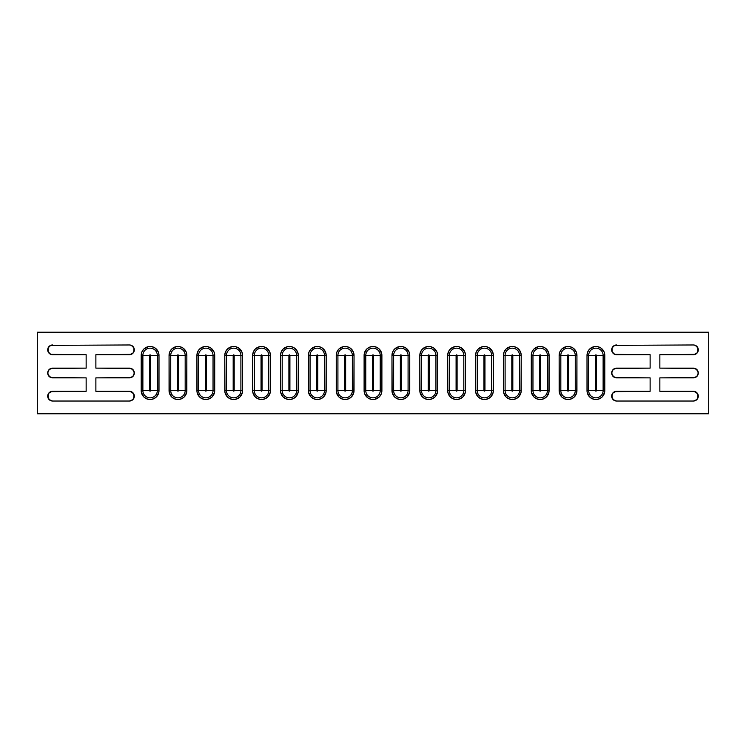 <?xml version="1.0" encoding="UTF-8"?>
<svg xmlns="http://www.w3.org/2000/svg" width="746" height="746" viewBox="0 0 746 746"><rect width="100%" height="100%" fill="white"/><g stroke="black" fill="none" stroke-linecap="round" stroke-linejoin="round"><path stroke-width="0.56" stroke-dasharray="3.73 2.8" d="M693.426 401.031L616.55 401.031L693.426 401.031A4.868 4.868 0 0 0 698.293 396.163A4.868 4.868 0 0 0 693.426 391.296L659.856 391.296L693.426 391.296M693.426 377.868L659.856 377.868L693.426 377.868A4.868 4.868 0 0 0 698.293 373A4.868 4.868 0 0 0 693.426 368.132L659.856 368.132L693.426 368.132M693.426 354.704L659.856 354.704L693.426 354.704A4.868 4.868 0 0 0 698.293 349.837A4.868 4.868 0 0 0 693.426 344.969L695.291 345.342M129.45 401.031L52.574 401.031L129.45 401.031A4.868 4.868 0 0 0 134.317 396.163A4.868 4.868 0 0 0 129.45 391.296L95.88 391.296L129.45 391.296M129.45 377.868L95.88 377.868L129.45 377.868A4.868 4.868 0 0 0 134.317 373A4.868 4.868 0 0 0 129.45 368.132L95.88 368.132L129.45 368.132M129.45 354.704L95.88 354.704L129.45 354.704A4.868 4.868 0 0 0 134.317 349.837A4.868 4.868 0 0 0 129.45 344.969L131.315 345.342M37.3 413.788L37.3 332.212L708.7 332.212L708.7 413.788L37.3 413.788L708.7 413.788L708.7 332.212L37.3 332.212L37.3 413.788M616.55 391.296L650.12 391.296L650.12 377.868L616.55 377.868L650.12 377.868L650.12 391.296L616.55 391.296A4.868 4.868 0 0 0 611.683 396.163A4.868 4.868 0 0 0 616.55 401.031L614.685 400.658M613.109 369.559L614.685 368.505M616.55 368.132L650.12 368.132L650.12 354.704L616.55 354.704L650.12 354.704L650.12 368.132L616.55 368.132A4.868 4.868 0 0 0 611.683 373A4.868 4.868 0 0 0 616.55 377.868M612.056 347.972L614.685 345.342M616.55 344.969L693.426 344.969L616.55 344.969A4.868 4.868 0 0 0 611.683 349.837A4.868 4.868 0 0 0 616.55 354.704M697.92 351.702L695.291 354.331M659.856 354.704L659.856 368.132L659.856 354.704M696.867 376.441L695.291 377.495M659.856 377.868L659.856 391.296L659.856 377.868M697.92 398.028L695.291 400.658M612.056 394.298L614.685 391.669M52.574 391.296L86.144 391.296L86.144 377.868L52.574 377.868L86.144 377.868L86.144 391.296L52.574 391.296A4.868 4.868 0 0 0 47.707 396.163A4.868 4.868 0 0 0 52.574 401.031L50.709 400.658M49.133 369.559L50.709 368.505M52.574 368.132L86.144 368.132L86.144 354.704L52.574 354.704L86.144 354.704L86.144 368.132L52.574 368.132A4.868 4.868 0 0 0 47.707 373A4.868 4.868 0 0 0 52.574 377.868M48.08 347.972L50.709 345.342M52.574 344.969L129.45 344.969L52.574 344.969A4.868 4.868 0 0 0 47.707 349.837A4.868 4.868 0 0 0 52.574 354.704M133.944 351.702L131.315 354.331M95.88 354.704L95.88 368.132L95.88 354.704M132.891 376.441L131.315 377.495M95.88 377.868L95.88 391.296L95.88 377.868M133.944 398.028L131.315 400.658M48.08 394.298L50.709 391.669M380.218 355.376A7.218 7.218 0 0 0 373 348.158A7.218 7.218 0 0 0 365.782 355.376L365.782 390.624L365.782 355.376A7.218 7.218 0 0 1 373 348.158A7.218 7.218 0 0 1 380.218 355.376L380.218 390.624L380.218 355.376M365.782 390.624A7.218 7.218 0 0 0 373 397.842A7.218 7.218 0 0 0 380.218 390.624A7.218 7.218 0 0 1 373 397.842A7.218 7.218 0 0 1 365.782 390.624M408.081 355.376A7.218 7.218 0 0 0 400.863 348.158A7.218 7.218 0 0 0 393.646 355.376L393.646 390.624L393.646 355.376A7.218 7.218 0 0 1 400.863 348.158A7.218 7.218 0 0 1 408.081 355.376L408.081 390.624L408.081 355.376M393.646 390.624A7.218 7.218 0 0 0 400.863 397.842A7.218 7.218 0 0 0 408.081 390.624A7.218 7.218 0 0 1 400.863 397.842A7.218 7.218 0 0 1 393.646 390.624M435.944 355.376A7.218 7.218 0 0 0 428.726 348.158A7.218 7.218 0 0 0 421.509 355.376L421.509 390.624L421.509 355.376A7.218 7.218 0 0 1 428.726 348.158A7.218 7.218 0 0 1 435.944 355.376L435.944 390.624L435.944 355.376M421.509 390.624A7.218 7.218 0 0 0 428.726 397.842A7.218 7.218 0 0 0 435.944 390.624A7.218 7.218 0 0 1 428.726 397.842A7.218 7.218 0 0 1 421.509 390.624M463.807 355.376A7.218 7.218 0 0 0 456.589 348.158A7.218 7.218 0 0 0 449.372 355.376L449.372 390.624L449.372 355.376A7.218 7.218 0 0 1 456.589 348.158A7.218 7.218 0 0 1 463.807 355.376L463.807 390.624L463.807 355.376M449.372 390.624A7.218 7.218 0 0 0 456.589 397.842A7.218 7.218 0 0 0 463.807 390.624A7.218 7.218 0 0 1 456.589 397.842A7.218 7.218 0 0 1 449.372 390.624M491.67 355.376A7.218 7.218 0 0 0 484.452 348.158A7.218 7.218 0 0 0 477.235 355.376L477.235 390.624L477.235 355.376A7.218 7.218 0 0 1 484.452 348.158A7.218 7.218 0 0 1 491.67 355.376L491.67 390.624L491.67 355.376M477.235 390.624A7.218 7.218 0 0 0 484.452 397.842A7.218 7.218 0 0 0 491.67 390.624A7.218 7.218 0 0 1 484.452 397.842A7.218 7.218 0 0 1 477.235 390.624M519.533 355.376A7.218 7.218 0 0 0 512.315 348.158A7.218 7.218 0 0 0 505.098 355.376L505.098 390.624L505.098 355.376A7.218 7.218 0 0 1 512.315 348.158A7.218 7.218 0 0 1 519.533 355.376L519.533 390.624L519.533 355.376M505.098 390.624A7.218 7.218 0 0 0 512.315 397.842A7.218 7.218 0 0 0 519.533 390.624A7.218 7.218 0 0 1 512.315 397.842A7.218 7.218 0 0 1 505.098 390.624M547.396 355.376A7.218 7.218 0 0 0 540.179 348.158A7.218 7.218 0 0 0 532.961 355.376L532.961 390.624L532.961 355.376A7.218 7.218 0 0 1 540.179 348.158A7.218 7.218 0 0 1 547.396 355.376L547.396 390.624L547.396 355.376M532.961 390.624A7.218 7.218 0 0 0 540.179 397.842A7.218 7.218 0 0 0 547.396 390.624A7.218 7.218 0 0 1 540.179 397.842A7.218 7.218 0 0 1 532.961 390.624M575.259 355.376A7.218 7.218 0 0 0 568.042 348.158A7.218 7.218 0 0 0 560.824 355.376L560.824 390.624L560.824 355.376A7.218 7.218 0 0 1 568.042 348.158A7.218 7.218 0 0 1 575.259 355.376L575.259 390.624L575.259 355.376M560.824 390.624A7.218 7.218 0 0 0 568.042 397.842A7.218 7.218 0 0 0 575.259 390.624A7.218 7.218 0 0 1 568.042 397.842A7.218 7.218 0 0 1 560.824 390.624M603.122 355.376A7.218 7.218 0 0 0 595.905 348.158A7.218 7.218 0 0 0 588.687 355.376L588.687 390.624L588.687 355.376A7.218 7.218 0 0 1 595.905 348.158A7.218 7.218 0 0 1 603.122 355.376L603.122 390.624L603.122 355.376M588.687 390.624A7.218 7.218 0 0 0 595.905 397.842A7.218 7.218 0 0 0 603.122 390.624A7.218 7.218 0 0 1 595.905 397.842A7.218 7.218 0 0 1 588.687 390.624M352.354 355.376A7.218 7.218 0 0 0 345.137 348.158A7.218 7.218 0 0 0 337.919 355.376L337.919 390.624L337.919 355.376A7.218 7.218 0 0 1 345.137 348.158A7.218 7.218 0 0 1 352.354 355.376L352.354 390.624L352.354 355.376M337.919 390.624A7.218 7.218 0 0 0 345.137 397.842A7.218 7.218 0 0 0 352.354 390.624A7.218 7.218 0 0 1 345.137 397.842A7.218 7.218 0 0 1 337.919 390.624M324.491 355.376A7.218 7.218 0 0 0 317.274 348.158A7.218 7.218 0 0 0 310.056 355.376L310.056 390.624L310.056 355.376A7.218 7.218 0 0 1 317.274 348.158A7.218 7.218 0 0 1 324.491 355.376L324.491 390.624L324.491 355.376M310.056 390.624A7.218 7.218 0 0 0 317.274 397.842A7.218 7.218 0 0 0 324.491 390.624A7.218 7.218 0 0 1 317.274 397.842A7.218 7.218 0 0 1 310.056 390.624M296.628 355.376A7.218 7.218 0 0 0 289.411 348.158A7.218 7.218 0 0 0 282.193 355.376L282.193 390.624L282.193 355.376A7.218 7.218 0 0 1 289.411 348.158A7.218 7.218 0 0 1 296.628 355.376L296.628 390.624L296.628 355.376M282.193 390.624A7.218 7.218 0 0 0 289.411 397.842A7.218 7.218 0 0 0 296.628 390.624A7.218 7.218 0 0 1 289.411 397.842A7.218 7.218 0 0 1 282.193 390.624M268.765 355.376A7.218 7.218 0 0 0 261.548 348.158A7.218 7.218 0 0 0 254.33 355.376L254.33 390.624L254.33 355.376A7.218 7.218 0 0 1 261.548 348.158A7.218 7.218 0 0 1 268.765 355.376L268.765 390.624L268.765 355.376M254.33 390.624A7.218 7.218 0 0 0 261.548 397.842A7.218 7.218 0 0 0 268.765 390.624A7.218 7.218 0 0 1 261.548 397.842A7.218 7.218 0 0 1 254.33 390.624M240.902 355.376A7.218 7.218 0 0 0 233.684 348.158A7.218 7.218 0 0 0 226.467 355.376L226.467 390.624L226.467 355.376A7.218 7.218 0 0 1 233.684 348.158A7.218 7.218 0 0 1 240.902 355.376L240.902 390.624L240.902 355.376M226.467 390.624A7.218 7.218 0 0 0 233.684 397.842A7.218 7.218 0 0 0 240.902 390.624A7.218 7.218 0 0 1 233.684 397.842A7.218 7.218 0 0 1 226.467 390.624M213.039 355.376A7.218 7.218 0 0 0 205.821 348.158A7.218 7.218 0 0 0 198.604 355.376L198.604 390.624L198.604 355.376A7.218 7.218 0 0 1 205.821 348.158A7.218 7.218 0 0 1 213.039 355.376L213.039 390.624L213.039 355.376M198.604 390.624A7.218 7.218 0 0 0 205.821 397.842A7.218 7.218 0 0 0 213.039 390.624A7.218 7.218 0 0 1 205.821 397.842A7.218 7.218 0 0 1 198.604 390.624M185.176 355.376A7.218 7.218 0 0 0 177.958 348.158A7.218 7.218 0 0 0 170.741 355.376L170.741 390.624L170.741 355.376A7.218 7.218 0 0 1 177.958 348.158A7.218 7.218 0 0 1 185.176 355.376L185.176 390.624L185.176 355.376M170.741 390.624A7.218 7.218 0 0 0 177.958 397.842A7.218 7.218 0 0 0 185.176 390.624A7.218 7.218 0 0 1 177.958 397.842A7.218 7.218 0 0 1 170.741 390.624M157.313 355.376A7.218 7.218 0 0 0 150.095 348.158A7.218 7.218 0 0 0 142.878 355.376L142.878 390.624L142.878 355.376A7.218 7.218 0 0 1 150.095 348.158A7.218 7.218 0 0 1 157.313 355.376L157.313 390.624L157.313 355.376M142.878 390.624A7.218 7.218 0 0 0 150.095 397.842A7.218 7.218 0 0 0 157.313 390.624A7.218 7.218 0 0 1 150.095 397.842A7.218 7.218 0 0 1 142.878 390.624"/><path stroke-width="1.12" d="M695.291 377.495L659.856 377.868L659.856 391.296L693.426 391.296A4.868 4.868 0 0 1 698.293 396.163L696.867 399.604L693.426 401.031L616.55 401.031L613.109 399.604L611.683 396.163L613.109 392.722L616.55 391.296L650.12 391.296L650.12 377.868L616.55 377.868L613.109 376.441L611.683 373L613.109 369.559L616.55 368.132L650.12 368.132L650.12 354.704L614.685 354.331L612.056 351.702L611.683 349.837L612.056 347.972L614.685 345.342L693.426 344.969A4.868 4.868 0 0 1 698.293 349.837L696.867 353.278L693.426 354.704L659.856 354.704L659.856 368.132L693.426 368.132A4.868 4.868 0 0 1 698.293 373L696.867 376.441L693.426 377.868L659.856 377.868L659.856 391.296L693.426 391.296L695.291 391.669L697.92 394.298L697.92 398.028M131.315 377.495L95.88 377.868L95.88 391.296L129.45 391.296A4.868 4.868 0 0 1 134.317 396.163L132.891 399.604L129.45 401.031L52.574 401.031L49.133 399.604L47.707 396.163L49.133 392.722L52.574 391.296L86.144 391.296L86.144 377.868L52.574 377.868L49.133 376.441L47.707 373L49.133 369.559L52.574 368.132L86.144 368.132L86.144 354.704L50.709 354.331L48.08 351.702L47.707 349.837L48.08 347.972L50.709 345.342L129.45 344.969A4.868 4.868 0 0 1 134.317 349.837L132.891 353.278L129.45 354.704L95.88 354.704L95.88 368.132L129.45 368.132A4.868 4.868 0 0 1 134.317 373L132.891 376.441L129.45 377.868L95.88 377.868L95.88 391.296L129.45 391.296L131.315 391.669L133.944 394.298L133.944 398.028M37.3 332.212L37.3 413.788L708.7 413.788L708.7 332.212L37.3 332.212L37.3 413.788L708.7 413.788L708.7 332.212L37.3 332.212M614.685 345.342L693.426 344.969L695.291 345.342L697.92 347.972L697.92 351.702M695.291 354.331L659.856 354.704L659.856 368.132L695.291 368.505L697.92 371.135L698.293 373L696.867 376.441M50.709 345.342L129.45 344.969L131.315 345.342L133.944 347.972L133.944 351.702M131.315 354.331L95.88 354.704L95.88 368.132L131.315 368.505L133.944 371.135L134.317 373L132.891 376.441M158.991 355.376L158.823 392.359L156.39 396.919L153.499 398.84L150.095 399.52L146.692 398.84L143.801 396.919L141.367 392.359L141.199 355.376L141.88 351.972L143.801 349.081L148.361 346.648L151.83 346.648L155.037 347.981L158.311 351.972L158.991 355.376L158.991 390.624L157.313 390.624A7.218 7.218 0 0 1 150.095 397.842A7.218 7.218 0 0 1 142.878 390.624L141.199 390.624L142.878 390.624A7.218 7.218 0 0 0 150.095 397.842A7.218 7.218 0 0 0 157.313 390.624L158.991 390.624A8.896 8.896 0 0 1 150.095 399.52A8.896 8.896 0 0 1 141.199 390.624L141.199 355.376L142.878 355.376A7.218 7.218 0 0 1 150.095 348.158A7.218 7.218 0 0 1 157.313 355.376L158.991 355.376L157.313 355.376A7.218 7.218 0 0 0 150.095 348.158A7.218 7.218 0 0 0 142.878 355.376L142.878 390.624L149.592 390.624L150.095 391.128L150.599 390.624L150.561 355.18L149.592 355.376L149.592 390.624L142.878 390.624L142.878 355.376L141.199 355.376A8.896 8.896 0 0 1 150.095 346.48A8.896 8.896 0 0 1 158.991 355.376M186.854 355.376L186.686 392.359L184.253 396.919L181.362 398.84L177.958 399.52L174.555 398.84L171.664 396.919L169.23 392.359L169.062 355.376L169.743 351.972L171.664 349.081L176.224 346.648L179.693 346.648L182.901 347.981L186.174 351.972L186.854 355.376L186.854 390.624L185.176 390.624A7.218 7.218 0 0 1 177.958 397.842A7.218 7.218 0 0 1 170.741 390.624L169.062 390.624L170.741 390.624A7.218 7.218 0 0 0 177.958 397.842A7.218 7.218 0 0 0 185.176 390.624L186.854 390.624A8.896 8.896 0 0 1 177.958 399.52A8.896 8.896 0 0 1 169.062 390.624L169.062 355.376L170.741 355.376A7.218 7.218 0 0 1 177.958 348.158A7.218 7.218 0 0 1 185.176 355.376L186.854 355.376L185.176 355.376A7.218 7.218 0 0 0 177.958 348.158A7.218 7.218 0 0 0 170.741 355.376L170.741 390.624L177.455 390.624L177.958 391.128L178.462 390.624L178.425 355.18L177.455 355.376L177.455 390.624L170.741 390.624L170.741 355.376L169.062 355.376A8.896 8.896 0 0 1 177.958 346.48A8.896 8.896 0 0 1 186.854 355.376M214.717 355.376L214.55 392.359L212.116 396.919L209.225 398.84L205.821 399.52L202.418 398.84L199.527 396.919L197.093 392.359L196.925 355.376L197.606 351.972L199.527 349.081L204.087 346.648L207.556 346.648L210.764 347.981L214.037 351.972L214.717 355.376L214.717 390.624L213.039 390.624A7.218 7.218 0 0 1 205.821 397.842A7.218 7.218 0 0 1 198.604 390.624L196.925 390.624L198.604 390.624A7.218 7.218 0 0 0 205.821 397.842A7.218 7.218 0 0 0 213.039 390.624L214.717 390.624A8.896 8.896 0 0 1 205.821 399.52A8.896 8.896 0 0 1 196.925 390.624L196.925 355.376L198.604 355.376A7.218 7.218 0 0 1 205.821 348.158A7.218 7.218 0 0 1 213.039 355.376L214.717 355.376L213.039 355.376A7.218 7.218 0 0 0 205.821 348.158A7.218 7.218 0 0 0 198.604 355.376L198.604 390.624L205.318 390.624L205.821 391.128L206.325 390.624L206.288 355.18L205.318 355.376L205.318 390.624L198.604 390.624L198.604 355.376L196.925 355.376A8.896 8.896 0 0 1 205.821 346.48A8.896 8.896 0 0 1 214.717 355.376M242.581 355.376L242.413 392.359L239.979 396.919L237.088 398.84L233.684 399.52L230.281 398.84L227.39 396.919L224.956 392.359L224.788 355.376L225.469 351.972L227.39 349.081L231.95 346.648L235.419 346.648L238.627 347.981L241.9 351.972L242.581 355.376L242.581 390.624L240.902 390.624A7.218 7.218 0 0 1 233.684 397.842A7.218 7.218 0 0 1 226.467 390.624L224.788 390.624L226.467 390.624A7.218 7.218 0 0 0 233.684 397.842A7.218 7.218 0 0 0 240.902 390.624L242.581 390.624A8.896 8.896 0 0 1 233.684 399.52A8.896 8.896 0 0 1 224.788 390.624L224.788 355.376L226.467 355.376A7.218 7.218 0 0 1 233.684 348.158A7.218 7.218 0 0 1 240.902 355.376L242.581 355.376L240.902 355.376A7.218 7.218 0 0 0 233.684 348.158A7.218 7.218 0 0 0 226.467 355.376L226.467 390.624L233.181 390.624L233.684 391.128L234.188 390.624L234.151 355.18L233.181 355.376L233.181 390.624L226.467 390.624L226.467 355.376L224.788 355.376A8.896 8.896 0 0 1 233.684 346.48A8.896 8.896 0 0 1 242.581 355.376M270.444 355.376L270.276 392.359L267.842 396.919L264.951 398.84L261.548 399.52L258.144 398.84L255.253 396.919L252.819 392.359L252.652 355.376L253.332 351.972L255.253 349.081L259.813 346.648L263.282 346.648L266.49 347.981L269.763 351.972L270.444 355.376L270.444 390.624L268.765 390.624A7.218 7.218 0 0 1 261.548 397.842A7.218 7.218 0 0 1 254.33 390.624L252.652 390.624L254.33 390.624A7.218 7.218 0 0 0 261.548 397.842A7.218 7.218 0 0 0 268.765 390.624L270.444 390.624A8.896 8.896 0 0 1 261.548 399.52A8.896 8.896 0 0 1 252.652 390.624L252.652 355.376L254.33 355.376A7.218 7.218 0 0 1 261.548 348.158A7.218 7.218 0 0 1 268.765 355.376L270.444 355.376L268.765 355.376A7.218 7.218 0 0 0 261.548 348.158A7.218 7.218 0 0 0 254.33 355.376L254.33 390.624L261.044 390.624L261.548 391.128L262.051 390.624L262.014 355.18L261.044 355.376L261.044 390.624L254.33 390.624L254.33 355.376L252.652 355.376A8.896 8.896 0 0 1 261.548 346.48A8.896 8.896 0 0 1 270.444 355.376M298.307 355.376L298.139 392.359L295.705 396.919L292.814 398.84L289.411 399.52L286.007 398.84L283.116 396.919L280.683 392.359L280.515 355.376L281.195 351.972L283.116 349.081L287.676 346.648L291.145 346.648L294.353 347.981L297.626 351.972L298.307 355.376L298.307 390.624L296.628 390.624A7.218 7.218 0 0 1 289.411 397.842A7.218 7.218 0 0 1 282.193 390.624L280.515 390.624L282.193 390.624A7.218 7.218 0 0 0 289.411 397.842A7.218 7.218 0 0 0 296.628 390.624L298.307 390.624A8.896 8.896 0 0 1 289.411 399.52A8.896 8.896 0 0 1 280.515 390.624L280.515 355.376L282.193 355.376A7.218 7.218 0 0 1 289.411 348.158A7.218 7.218 0 0 1 296.628 355.376L298.307 355.376L296.628 355.376A7.218 7.218 0 0 0 289.411 348.158A7.218 7.218 0 0 0 282.193 355.376L282.193 390.624L288.907 390.624L289.411 391.128L289.914 390.624L289.877 355.18L288.907 355.376L288.907 390.624L282.193 390.624L282.193 355.376L280.515 355.376A8.896 8.896 0 0 1 289.411 346.48A8.896 8.896 0 0 1 298.307 355.376M326.17 355.376L326.002 392.359L323.568 396.919L320.677 398.84L317.274 399.52L313.87 398.84L310.979 396.919L308.546 392.359L308.378 355.376L309.058 351.972L310.979 349.081L315.539 346.648L319.008 346.648L322.216 347.981L325.489 351.972L326.17 355.376L326.17 390.624L324.491 390.624A7.218 7.218 0 0 1 317.274 397.842A7.218 7.218 0 0 1 310.056 390.624L308.378 390.624L310.056 390.624A7.218 7.218 0 0 0 317.274 397.842A7.218 7.218 0 0 0 324.491 390.624L326.17 390.624A8.896 8.896 0 0 1 317.274 399.52A8.896 8.896 0 0 1 308.378 390.624L308.378 355.376L310.056 355.376A7.218 7.218 0 0 1 317.274 348.158A7.218 7.218 0 0 1 324.491 355.376L326.17 355.376L324.491 355.376A7.218 7.218 0 0 0 317.274 348.158A7.218 7.218 0 0 0 310.056 355.376L310.056 390.624L316.77 390.624L317.274 391.128L317.777 390.624L317.74 355.18L316.77 355.376L316.77 390.624L310.056 390.624L310.056 355.376L308.378 355.376A8.896 8.896 0 0 1 317.274 346.48A8.896 8.896 0 0 1 326.17 355.376M354.033 355.376L353.865 392.359L351.431 396.919L348.541 398.84L345.137 399.52L341.733 398.84L338.843 396.919L336.409 392.359L336.241 355.376L336.922 351.972L338.843 349.081L343.402 346.648L346.871 346.648L350.079 347.981L353.352 351.972L354.033 355.376L354.033 390.624L352.354 390.624A7.218 7.218 0 0 1 345.137 397.842A7.218 7.218 0 0 1 337.919 390.624L336.241 390.624L337.919 390.624A7.218 7.218 0 0 0 345.137 397.842A7.218 7.218 0 0 0 352.354 390.624L354.033 390.624A8.896 8.896 0 0 1 345.137 399.52A8.896 8.896 0 0 1 336.241 390.624L336.241 355.376L337.919 355.376A7.218 7.218 0 0 1 345.137 348.158A7.218 7.218 0 0 1 352.354 355.376L354.033 355.376L352.354 355.376A7.218 7.218 0 0 0 345.137 348.158A7.218 7.218 0 0 0 337.919 355.376L337.919 390.624L344.633 390.624L345.137 391.128L345.64 390.624L345.603 355.18L344.633 355.376L344.633 390.624L337.919 390.624L337.919 355.376L336.241 355.376A8.896 8.896 0 0 1 345.137 346.48A8.896 8.896 0 0 1 354.033 355.376M604.801 355.376L604.633 392.359L602.199 396.919L599.308 398.84L595.905 399.52L592.501 398.84L589.61 396.919L587.177 392.359L587.009 355.376L587.689 351.972L589.61 349.081L594.17 346.648L597.639 346.648L600.847 347.981L604.12 351.972L604.801 355.376L604.801 390.624L603.122 390.624A7.218 7.218 0 0 1 595.905 397.842A7.218 7.218 0 0 1 588.687 390.624L587.009 390.624L588.687 390.624A7.218 7.218 0 0 0 595.905 397.842A7.218 7.218 0 0 0 603.122 390.624L604.801 390.624A8.896 8.896 0 0 1 595.905 399.52A8.896 8.896 0 0 1 587.009 390.624L587.009 355.376L588.687 355.376A7.218 7.218 0 0 1 595.905 348.158A7.218 7.218 0 0 1 603.122 355.376L604.801 355.376L603.122 355.376A7.218 7.218 0 0 0 595.905 348.158A7.218 7.218 0 0 0 588.687 355.376L588.687 390.624L595.401 390.624L595.905 391.128L596.408 390.624L596.371 355.18L595.401 355.376L595.401 390.624L588.687 390.624L588.687 355.376L587.009 355.376A8.896 8.896 0 0 1 595.905 346.48A8.896 8.896 0 0 1 604.801 355.376M576.938 355.376L576.77 392.359L574.336 396.919L571.445 398.84L568.042 399.52L564.638 398.84L561.747 396.919L559.313 392.359L559.146 355.376L559.826 351.972L561.747 349.081L566.307 346.648L569.776 346.648L572.984 347.981L576.257 351.972L576.938 355.376L576.938 390.624L575.259 390.624A7.218 7.218 0 0 1 568.042 397.842A7.218 7.218 0 0 1 560.824 390.624L559.146 390.624L560.824 390.624A7.218 7.218 0 0 0 568.042 397.842A7.218 7.218 0 0 0 575.259 390.624L576.938 390.624A8.896 8.896 0 0 1 568.042 399.52A8.896 8.896 0 0 1 559.146 390.624L559.146 355.376L560.824 355.376A7.218 7.218 0 0 1 568.042 348.158A7.218 7.218 0 0 1 575.259 355.376L576.938 355.376L575.259 355.376A7.218 7.218 0 0 0 568.042 348.158A7.218 7.218 0 0 0 560.824 355.376L560.824 390.624L567.538 390.624L568.042 391.128L568.545 390.624L568.508 355.18L567.538 355.376L567.538 390.624L560.824 390.624L560.824 355.376L559.146 355.376A8.896 8.896 0 0 1 568.042 346.48A8.896 8.896 0 0 1 576.938 355.376M549.075 355.376L548.907 392.359L546.473 396.919L543.582 398.84L540.179 399.52L536.775 398.84L533.884 396.919L531.45 392.359L531.283 355.376L531.963 351.972L533.884 349.081L538.444 346.648L541.913 346.648L545.121 347.981L548.394 351.972L549.075 355.376L549.075 390.624L547.396 390.624A7.218 7.218 0 0 1 540.179 397.842A7.218 7.218 0 0 1 532.961 390.624L531.283 390.624L532.961 390.624A7.218 7.218 0 0 0 540.179 397.842A7.218 7.218 0 0 0 547.396 390.624L549.075 390.624A8.896 8.896 0 0 1 540.179 399.52A8.896 8.896 0 0 1 531.283 390.624L531.283 355.376L532.961 355.376A7.218 7.218 0 0 1 540.179 348.158A7.218 7.218 0 0 1 547.396 355.376L549.075 355.376L547.396 355.376A7.218 7.218 0 0 0 540.179 348.158A7.218 7.218 0 0 0 532.961 355.376L532.961 390.624L539.675 390.624L540.179 391.128L540.682 390.624L540.645 355.18L539.675 355.376L539.675 390.624L532.961 390.624L532.961 355.376L531.283 355.376A8.896 8.896 0 0 1 540.179 346.48A8.896 8.896 0 0 1 549.075 355.376M521.212 355.376L521.044 392.359L518.61 396.919L515.719 398.84L512.315 399.52L508.912 398.84L506.021 396.919L503.587 392.359L503.419 355.376L504.1 351.972L506.021 349.081L510.581 346.648L514.05 346.648L517.258 347.981L520.531 351.972L521.212 355.376L521.212 390.624L519.533 390.624A7.218 7.218 0 0 1 512.315 397.842A7.218 7.218 0 0 1 505.098 390.624L503.419 390.624L505.098 390.624A7.218 7.218 0 0 0 512.315 397.842A7.218 7.218 0 0 0 519.533 390.624L521.212 390.624A8.896 8.896 0 0 1 512.315 399.52A8.896 8.896 0 0 1 503.419 390.624L503.419 355.376L505.098 355.376A7.218 7.218 0 0 1 512.315 348.158A7.218 7.218 0 0 1 519.533 355.376L521.212 355.376L519.533 355.376A7.218 7.218 0 0 0 512.315 348.158A7.218 7.218 0 0 0 505.098 355.376L505.098 390.624L511.812 390.624L512.315 391.128L512.819 390.624L512.782 355.18L511.812 355.376L511.812 390.624L505.098 390.624L505.098 355.376L503.419 355.376A8.896 8.896 0 0 1 512.315 346.48A8.896 8.896 0 0 1 521.212 355.376M493.348 355.376L493.181 392.359L490.747 396.919L487.856 398.84L484.452 399.52L481.049 398.84L478.158 396.919L475.724 392.359L475.556 355.376L476.237 351.972L478.158 349.081L482.718 346.648L486.187 346.648L489.395 347.981L492.668 351.972L493.348 355.376L493.348 390.624L491.67 390.624A7.218 7.218 0 0 1 484.452 397.842A7.218 7.218 0 0 1 477.235 390.624L475.556 390.624L477.235 390.624A7.218 7.218 0 0 0 484.452 397.842A7.218 7.218 0 0 0 491.67 390.624L493.348 390.624A8.896 8.896 0 0 1 484.452 399.52A8.896 8.896 0 0 1 475.556 390.624L475.556 355.376L477.235 355.376A7.218 7.218 0 0 1 484.452 348.158A7.218 7.218 0 0 1 491.67 355.376L493.348 355.376L491.67 355.376A7.218 7.218 0 0 0 484.452 348.158A7.218 7.218 0 0 0 477.235 355.376L477.235 390.624L483.949 390.624L484.452 391.128L484.956 390.624L484.919 355.18L483.949 355.376L483.949 390.624L477.235 390.624L477.235 355.376L475.556 355.376A8.896 8.896 0 0 1 484.452 346.48A8.896 8.896 0 0 1 493.348 355.376M465.485 355.376L465.317 392.359L462.884 396.919L459.993 398.84L456.589 399.52L453.186 398.84L450.295 396.919L447.861 392.359L447.693 355.376L448.374 351.972L450.295 349.081L454.855 346.648L458.324 346.648L461.532 347.981L464.805 351.972L465.485 355.376L465.485 390.624L463.807 390.624A7.218 7.218 0 0 1 456.589 397.842A7.218 7.218 0 0 1 449.372 390.624L447.693 390.624L449.372 390.624A7.218 7.218 0 0 0 456.589 397.842A7.218 7.218 0 0 0 463.807 390.624L465.485 390.624A8.896 8.896 0 0 1 456.589 399.52A8.896 8.896 0 0 1 447.693 390.624L447.693 355.376L449.372 355.376A7.218 7.218 0 0 1 456.589 348.158A7.218 7.218 0 0 1 463.807 355.376L465.485 355.376L463.807 355.376A7.218 7.218 0 0 0 456.589 348.158A7.218 7.218 0 0 0 449.372 355.376L449.372 390.624L456.086 390.624L456.589 391.128L457.093 390.624L457.056 355.18L456.086 355.376L456.086 390.624L449.372 390.624L449.372 355.376L447.693 355.376A8.896 8.896 0 0 1 456.589 346.48A8.896 8.896 0 0 1 465.485 355.376M437.622 355.376L437.454 392.359L435.021 396.919L432.13 398.84L428.726 399.52L425.323 398.84L422.432 396.919L419.998 392.359L419.83 355.376L420.511 351.972L422.432 349.081L426.992 346.648L430.461 346.648L433.668 347.981L436.942 351.972L437.622 355.376L437.622 390.624L435.944 390.624A7.218 7.218 0 0 1 428.726 397.842A7.218 7.218 0 0 1 421.509 390.624L419.83 390.624L421.509 390.624A7.218 7.218 0 0 0 428.726 397.842A7.218 7.218 0 0 0 435.944 390.624L437.622 390.624A8.896 8.896 0 0 1 428.726 399.52A8.896 8.896 0 0 1 419.83 390.624L419.83 355.376L421.509 355.376A7.218 7.218 0 0 1 428.726 348.158A7.218 7.218 0 0 1 435.944 355.376L437.622 355.376L435.944 355.376A7.218 7.218 0 0 0 428.726 348.158A7.218 7.218 0 0 0 421.509 355.376L421.509 390.624L428.223 390.624L428.726 391.128L429.23 390.624L429.192 355.18L428.223 355.376L428.223 390.624L421.509 390.624L421.509 355.376L419.83 355.376A8.896 8.896 0 0 1 428.726 346.48A8.896 8.896 0 0 1 437.622 355.376M409.759 355.376L409.591 392.359L407.157 396.919L404.267 398.84L400.863 399.52L397.459 398.84L394.569 396.919L392.135 392.359L391.967 355.376L392.648 351.972L394.569 349.081L399.129 346.648L402.598 346.648L405.805 347.981L409.078 351.972L409.759 355.376L409.759 390.624L408.081 390.624A7.218 7.218 0 0 1 400.863 397.842A7.218 7.218 0 0 1 393.646 390.624L391.967 390.624L393.646 390.624A7.218 7.218 0 0 0 400.863 397.842A7.218 7.218 0 0 0 408.081 390.624L409.759 390.624A8.896 8.896 0 0 1 400.863 399.52A8.896 8.896 0 0 1 391.967 390.624L391.967 355.376L393.646 355.376A7.218 7.218 0 0 1 400.863 348.158A7.218 7.218 0 0 1 408.081 355.376L409.759 355.376L408.081 355.376A7.218 7.218 0 0 0 400.863 348.158A7.218 7.218 0 0 0 393.646 355.376L393.646 390.624L400.36 390.624L400.863 391.128L401.367 390.624L401.329 355.18L400.36 355.376L400.36 390.624L393.646 390.624L393.646 355.376L391.967 355.376A8.896 8.896 0 0 1 400.863 346.48A8.896 8.896 0 0 1 409.759 355.376M364.104 390.624L364.272 353.641L366.706 349.081L369.596 347.16L373 346.48L376.404 347.16L379.294 349.081L381.728 353.641L381.896 390.624L381.215 394.028L379.294 396.919L374.734 399.352L371.266 399.352L368.058 398.019L364.785 394.028L364.104 390.624L372.496 390.624L373 391.128L373.504 390.624L373.466 355.18L372.496 355.376L372.496 390.624L372.496 355.376L365.782 355.376A7.218 7.218 0 0 1 373 348.158A7.218 7.218 0 0 1 380.218 355.376A7.218 7.218 0 0 0 373 348.158A7.218 7.218 0 0 0 365.782 355.376L365.782 390.624A7.218 7.218 0 0 0 373 397.842A7.218 7.218 0 0 0 380.218 390.624A7.218 7.218 0 0 1 373 397.842A7.218 7.218 0 0 1 365.782 390.624L364.104 390.624L364.104 355.376L365.782 355.376L365.782 390.624L372.496 390.624A0.504 0.504 0 0 0 373 391.128A0.504 0.504 0 0 0 373.504 390.624L380.218 390.624L380.218 355.376L373.504 355.376L381.896 355.376L381.896 390.624A8.896 8.896 0 0 1 373 399.52A8.896 8.896 0 0 1 364.104 390.624M614.685 391.669L650.12 391.296L650.12 377.868L614.685 377.495L612.056 374.865L611.683 373L613.109 369.559M614.685 368.505L650.12 368.132L650.12 354.704L616.55 354.704L614.685 354.331L612.056 351.702L612.056 347.972M695.291 345.342L697.92 347.972L698.293 349.837A4.868 4.868 0 0 1 693.426 354.704M693.426 368.132L696.867 369.559L698.293 373A4.868 4.868 0 0 1 693.426 377.868M693.426 391.296L696.867 392.722L698.293 396.163A4.868 4.868 0 0 1 693.426 401.031L616.55 401.031A4.868 4.868 0 0 1 611.683 396.163A4.868 4.868 0 0 1 616.55 391.296M695.291 400.658L693.426 401.031M614.685 400.658L612.056 398.028L612.056 394.298M50.709 391.669L86.144 391.296L86.144 377.868L50.709 377.495L48.08 374.865L47.707 373L49.133 369.559M50.709 368.505L86.144 368.132L86.144 354.704L52.574 354.704L50.709 354.331L48.08 351.702L48.08 347.972M131.315 345.342L133.944 347.972L134.317 349.837A4.868 4.868 0 0 1 129.45 354.704M129.45 368.132L132.891 369.559L134.317 373A4.868 4.868 0 0 1 129.45 377.868M129.45 391.296L132.891 392.722L134.317 396.163A4.868 4.868 0 0 1 129.45 401.031L52.574 401.031A4.868 4.868 0 0 1 47.707 396.163A4.868 4.868 0 0 1 52.574 391.296M131.315 400.658L129.45 401.031M50.709 400.658L48.08 398.028L48.08 394.298M380.218 390.624L373.504 390.624L373.504 355.376A0.504 0.504 0 0 0 373 354.872A0.504 0.504 0 0 0 372.496 355.376L364.104 355.376A8.896 8.896 0 0 1 373 346.48A8.896 8.896 0 0 1 381.896 355.376L380.218 355.376L380.218 390.624L381.896 390.624L380.218 390.624M408.081 390.624L408.081 355.376L401.367 355.376L408.081 355.376L408.081 390.624L401.367 390.624A0.504 0.504 0 0 1 400.863 391.128A0.504 0.504 0 0 1 400.36 390.624L400.36 355.376L393.646 355.376L400.36 355.376A0.504 0.504 0 0 1 400.863 354.872A0.504 0.504 0 0 1 401.367 355.376L401.367 390.624L408.081 390.624M435.944 390.624L435.944 355.376L429.23 355.376L435.944 355.376L435.944 390.624L429.23 390.624A0.504 0.504 0 0 1 428.726 391.128A0.504 0.504 0 0 1 428.223 390.624L428.223 355.376L421.509 355.376L428.223 355.376A0.504 0.504 0 0 1 428.726 354.872A0.504 0.504 0 0 1 429.23 355.376L429.23 390.624L435.944 390.624M463.807 390.624L463.807 355.376L457.093 355.376L463.807 355.376L463.807 390.624L457.093 390.624A0.504 0.504 0 0 1 456.589 391.128A0.504 0.504 0 0 1 456.086 390.624L456.086 355.376L449.372 355.376L456.086 355.376A0.504 0.504 0 0 1 456.589 354.872A0.504 0.504 0 0 1 457.093 355.376L457.093 390.624L463.807 390.624M491.67 390.624L491.67 355.376L484.956 355.376L491.67 355.376L491.67 390.624L484.956 390.624A0.504 0.504 0 0 1 484.452 391.128A0.504 0.504 0 0 1 483.949 390.624L483.949 355.376L477.235 355.376L483.949 355.376A0.504 0.504 0 0 1 484.452 354.872A0.504 0.504 0 0 1 484.956 355.376L484.956 390.624L491.67 390.624M519.533 390.624L519.533 355.376L512.819 355.376L519.533 355.376L519.533 390.624L512.819 390.624A0.504 0.504 0 0 1 512.315 391.128A0.504 0.504 0 0 1 511.812 390.624L511.812 355.376L505.098 355.376L511.812 355.376A0.504 0.504 0 0 1 512.315 354.872A0.504 0.504 0 0 1 512.819 355.376L512.819 390.624L519.533 390.624M547.396 390.624L547.396 355.376L540.682 355.376L547.396 355.376L547.396 390.624L540.682 390.624A0.504 0.504 0 0 1 540.179 391.128A0.504 0.504 0 0 1 539.675 390.624L539.675 355.376L532.961 355.376L539.675 355.376A0.504 0.504 0 0 1 540.179 354.872A0.504 0.504 0 0 1 540.682 355.376L540.682 390.624L547.396 390.624M575.259 390.624L575.259 355.376L568.545 355.376L575.259 355.376L575.259 390.624L568.545 390.624A0.504 0.504 0 0 1 568.042 391.128A0.504 0.504 0 0 1 567.538 390.624L567.538 355.376L560.824 355.376L567.538 355.376A0.504 0.504 0 0 1 568.042 354.872A0.504 0.504 0 0 1 568.545 355.376L568.545 390.624L575.259 390.624M603.122 390.624L603.122 355.376L596.408 355.376L603.122 355.376L603.122 390.624L596.408 390.624A0.504 0.504 0 0 1 595.905 391.128A0.504 0.504 0 0 1 595.401 390.624L595.401 355.376L588.687 355.376L595.401 355.376A0.504 0.504 0 0 1 595.905 354.872A0.504 0.504 0 0 1 596.408 355.376L596.408 390.624L603.122 390.624M352.354 390.624L352.354 355.376L345.64 355.376L352.354 355.376L352.354 390.624L345.64 390.624A0.504 0.504 0 0 1 345.137 391.128A0.504 0.504 0 0 1 344.633 390.624L344.633 355.376L337.919 355.376L344.633 355.376A0.504 0.504 0 0 1 345.137 354.872A0.504 0.504 0 0 1 345.64 355.376L345.64 390.624L352.354 390.624M324.491 390.624L324.491 355.376L317.777 355.376L324.491 355.376L324.491 390.624L317.777 390.624A0.504 0.504 0 0 1 317.274 391.128A0.504 0.504 0 0 1 316.77 390.624L316.77 355.376L310.056 355.376L316.77 355.376A0.504 0.504 0 0 1 317.274 354.872A0.504 0.504 0 0 1 317.777 355.376L317.777 390.624L324.491 390.624M296.628 390.624L296.628 355.376L289.914 355.376L296.628 355.376L296.628 390.624L289.914 390.624A0.504 0.504 0 0 1 289.411 391.128A0.504 0.504 0 0 1 288.907 390.624L288.907 355.376L282.193 355.376L288.907 355.376A0.504 0.504 0 0 1 289.411 354.872A0.504 0.504 0 0 1 289.914 355.376L289.914 390.624L296.628 390.624M268.765 390.624L268.765 355.376L262.051 355.376L268.765 355.376L268.765 390.624L262.051 390.624A0.504 0.504 0 0 1 261.548 391.128A0.504 0.504 0 0 1 261.044 390.624L261.044 355.376L254.33 355.376L261.044 355.376A0.504 0.504 0 0 1 261.548 354.872A0.504 0.504 0 0 1 262.051 355.376L262.051 390.624L268.765 390.624M240.902 390.624L240.902 355.376L234.188 355.376L240.902 355.376L240.902 390.624L234.188 390.624A0.504 0.504 0 0 1 233.684 391.128A0.504 0.504 0 0 1 233.181 390.624L233.181 355.376L226.467 355.376L233.181 355.376A0.504 0.504 0 0 1 233.684 354.872A0.504 0.504 0 0 1 234.188 355.376L234.188 390.624L240.902 390.624M213.039 390.624L213.039 355.376L206.325 355.376L213.039 355.376L213.039 390.624L206.325 390.624A0.504 0.504 0 0 1 205.821 391.128A0.504 0.504 0 0 1 205.318 390.624L205.318 355.376L198.604 355.376L205.318 355.376A0.504 0.504 0 0 1 205.821 354.872A0.504 0.504 0 0 1 206.325 355.376L206.325 390.624L213.039 390.624M185.176 390.624L185.176 355.376L178.462 355.376L185.176 355.376L185.176 390.624L178.462 390.624A0.504 0.504 0 0 1 177.958 391.128A0.504 0.504 0 0 1 177.455 390.624L177.455 355.376L170.741 355.376L177.455 355.376A0.504 0.504 0 0 1 177.958 354.872A0.504 0.504 0 0 1 178.462 355.376L178.462 390.624L185.176 390.624M157.313 390.624L157.313 355.376L150.599 355.376L157.313 355.376L157.313 390.624L150.599 390.624A0.504 0.504 0 0 1 150.095 391.128A0.504 0.504 0 0 1 149.592 390.624L149.592 355.376L142.878 355.376L149.592 355.376A0.504 0.504 0 0 1 150.095 354.872A0.504 0.504 0 0 1 150.599 355.376L150.599 390.624L157.313 390.624M52.574 377.868A4.868 4.868 0 0 1 47.707 373A4.868 4.868 0 0 1 52.574 368.132M52.574 354.704A4.868 4.868 0 0 1 47.707 349.837A4.868 4.868 0 0 1 52.574 344.969M616.55 377.868A4.868 4.868 0 0 1 611.683 373A4.868 4.868 0 0 1 616.55 368.132M616.55 354.704A4.868 4.868 0 0 1 611.683 349.837A4.868 4.868 0 0 1 616.55 344.969"/></g></svg>

